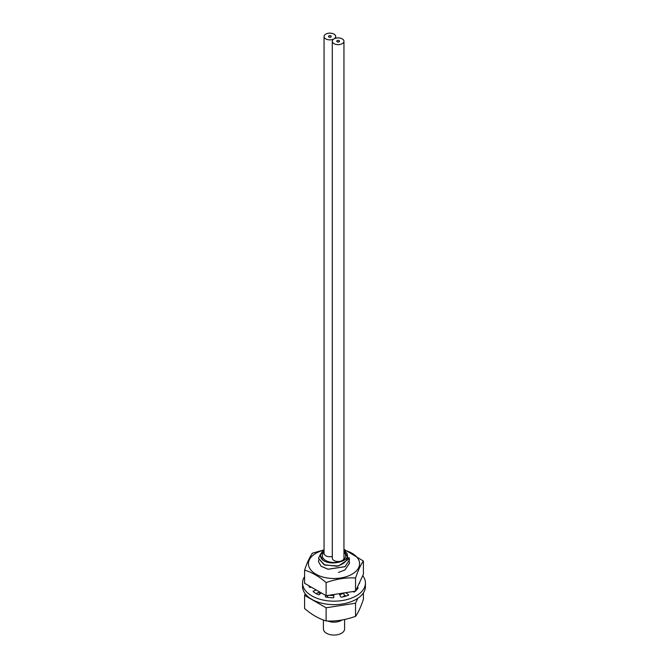 <?xml version="1.0" encoding="UTF-8"?>
<svg xmlns="http://www.w3.org/2000/svg" width="668" height="668" viewBox="0 0 668 668"><rect width="100%" height="100%" fill="white"/><g stroke="black" fill="none" stroke-linecap="round" stroke-linejoin="round"><path stroke-width="1" d="M324.047 550.482A13.51 7.799 0 0 0 322.945 560.243C326.819 562.765 331.645 563.516 337.407 562.498C343.602 561.262 346.959 559.133 347.494 556.102A13.51 7.799 0 0 0 343.953 550.482L348.638 559.233L338.442 565.988L324.731 565.07L318.477 558.306L324.047 564.727L336.747 566.222C343.987 564.151 347.569 560.778 347.494 556.102M343.953 552.252A11.657 6.73 0 0 1 345.657 555.759A11.657 6.73 0 0 1 342.241 560.519A11.657 6.73 180 0 1 329.541 561.98A11.657 6.73 180 0 1 322.343 555.759A11.657 6.73 180 0 1 324.047 552.252M344.588 619.503L344.588 628.955A10.588 6.112 0 0 1 341.482 633.272A10.588 6.112 180 0 1 329.95 634.6A10.588 6.112 180 0 1 323.412 628.955L323.412 620.004M342.099 619.979A10.588 6.112 0 0 1 341.482 620.363A10.588 6.112 180 0 1 327.729 620.964M349.005 557.496L349.523 559.918L344.972 566.656L328.055 569.203L321.116 566.222L318.477 561.529L318.753 559.943M318.477 561.529L321.108 566.28L328.055 569.261L344.972 566.715L349.523 559.976M338.484 572.443L344.972 569.946L349.523 563.166L344.972 569.887M343.945 593.092L339.711 594.704M333.749 595.539L329.132 595.238M328.948 595.271L333.749 595.597M339.736 594.754L343.945 593.151M319.855 594.077L318.861 592.474L319.83 594.102M342.876 596.891L345.214 595.631M345.181 595.605L342.617 596.95M322.945 560.243L320.264 555.292L324.038 550.482M320.573 554.081L318.477 558.306M349.297 561.563L349.523 563.207M336.747 566.222A15.523 8.96 0 0 0 338.442 565.988M324.047 36.506A5.828 3.365 0 0 0 325.759 38.886A5.828 3.365 0 0 0 332.113 39.621A5.828 3.365 0 0 0 335.703 36.506A5.828 3.365 0 0 0 334 34.126A5.828 3.365 0 0 0 327.646 33.4A5.828 3.365 0 0 0 324.047 36.506L324.047 553.38A5.828 3.365 0 0 0 325.759 555.759A5.828 3.365 0 0 0 332.297 556.444M328.539 36.456A1.336 0.777 0 0 0 328.539 36.506A1.336 0.777 0 0 0 328.932 37.057A1.336 0.777 0 0 0 330.393 37.224A1.336 0.777 0 0 0 331.219 36.506A1.336 0.777 0 0 0 331.211 36.456M330.827 35.855A1.336 0.777 0 0 0 329.366 35.688A1.336 0.777 0 0 0 328.539 36.398A1.336 0.777 0 0 0 328.932 36.949A1.336 0.777 0 0 0 330.393 37.116A1.336 0.777 0 0 0 331.219 36.398A1.336 0.777 0 0 0 330.827 35.855M332.297 41.266L332.297 558.139A5.828 3.365 0 0 0 334 560.519A5.828 3.365 0 0 0 340.354 561.254A5.828 3.365 0 0 0 343.953 558.139L343.953 41.266A5.828 3.365 0 0 0 342.241 38.886A5.828 3.365 0 0 0 335.887 38.16A5.828 3.365 0 0 0 332.297 41.266A5.828 3.365 0 0 0 334 43.645A5.828 3.365 0 0 0 340.354 44.38A5.828 3.365 0 0 0 343.953 41.266M336.789 41.216A1.336 0.777 0 0 0 336.781 41.266A1.336 0.777 0 0 0 337.173 41.817A1.336 0.777 0 0 0 338.634 41.984A1.336 0.777 0 0 0 339.461 41.266A1.336 0.777 0 0 0 339.461 41.216M337.173 41.708A1.336 0.777 0 0 0 338.634 41.875A1.336 0.777 0 0 0 339.461 41.157A1.336 0.777 0 0 0 339.068 40.614A1.336 0.777 0 0 0 337.607 40.447A1.336 0.777 0 0 0 336.781 41.157A1.336 0.777 0 0 0 337.173 41.708M362.724 575.666A31.429 18.145 180 0 1 365.429 583.03A31.429 18.145 180 0 1 346.024 599.797A31.429 18.145 180 0 1 311.772 595.856A31.429 18.145 180 0 1 302.571 583.03A31.429 18.145 180 0 1 304.583 576.643M339.21 593.685L340.764 596.858A0.735 0.426 0 0 0 341.849 597.1A25.584 14.771 0 0 0 348.128 595.355A0.735 0.426 0 0 0 348.471 594.704L345.84 592.658M352.796 591.581L353.539 591.915A0.735 0.426 0 0 0 354.666 591.748A25.584 14.771 0 0 0 355.343 591.188M355.652 590.913A25.584 14.771 0 0 0 358.106 587.99A0.735 0.426 0 0 0 357.589 587.564L357.23 587.498M359.058 583.573A0.735 0.426 0 0 0 359.584 583.064A25.584 14.771 0 0 0 359.584 583.039A25.584 14.771 0 0 0 359.568 582.479M308.85 585.736A25.584 14.771 0 0 0 309.459 587.222A0.735 0.426 0 0 0 310.278 587.364L311.321 587.164M316.265 590.019L313.459 591.096A0.735 0.426 0 0 0 313.267 591.698A25.584 14.771 0 0 0 318.06 594.595A0.735 0.426 0 0 0 319.237 594.578L321.291 592.917M325.967 595.622L325.399 596.499A0.735 0.426 0 0 0 326.042 597.067A25.584 14.771 0 0 0 333.299 597.793A0.735 0.426 0 0 0 333.816 597.384L333.775 594.52M365.429 583.03L365.429 586.487A31.429 18.145 180 0 1 346.024 603.254A31.429 18.145 180 0 1 311.772 599.321A31.429 18.145 180 0 1 302.571 586.487L302.571 583.03M333.766 597.551L333.749 594.528M328.03 595.413L327.128 597.259M319.763 592.04L316.039 593.56M345.857 596.132L343.945 594.637L343.945 592.95M324.047 549.889L312.465 553.162C309.635 557.187 307.004 562.848 304.583 570.146C311.839 572.259 319.02 576.409 326.118 582.58C336.68 578.872 346.492 577.352 355.535 578.029C358.365 569.854 360.996 564.193 363.417 561.045L343.953 549.288M324.047 550.131A25.584 14.771 0 0 0 315.906 553.296A25.584 14.771 0 0 0 315.906 574.179A25.584 14.771 0 0 0 352.094 574.179A25.584 14.771 0 0 0 343.953 550.131M363.417 561.045L363.417 574.171L355.535 591.155L326.118 595.706L304.583 583.273L304.583 570.146M326.118 595.706L326.118 582.58M355.535 591.155L355.535 578.029M363.417 592.875L363.417 599.371C360.586 607.546 357.956 613.207 355.535 616.364C344.972 620.071 335.161 621.582 326.118 620.914C318.861 618.793 311.68 614.652 304.583 608.481L304.583 595.347L326.118 607.78L326.118 620.914M326.118 607.78L355.535 603.229L355.535 616.364M355.535 603.229L357.806 598.336M305.276 593.852L304.583 595.347M344.129 596.282A13.886 8.016 180 0 1 343.82 596.466A13.886 8.016 180 0 1 343.118 596.841M348.471 595.205L348.471 594.704M357.589 588.75L357.589 587.564M313.459 591.848L313.459 591.096M335.703 38.201L335.703 36.506"/></g></svg>
